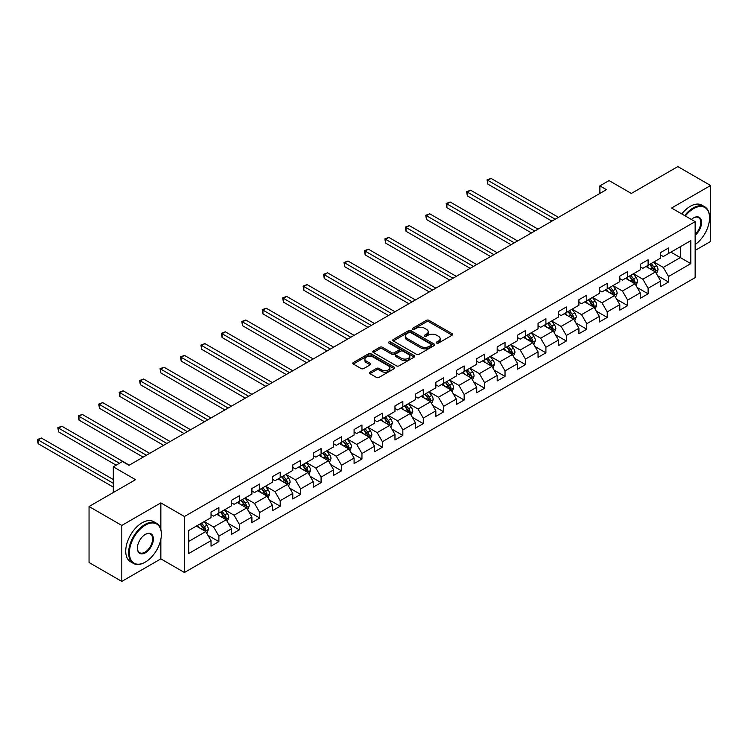 <?xml version="1.0" encoding="UTF-8"?>
<svg xmlns="http://www.w3.org/2000/svg" width="748" height="748" viewBox="0 0 748 748"><rect width="100%" height="100%" fill="white"/><g stroke="black" fill="none" stroke-linecap="round" stroke-linejoin="round"><path stroke-width="1.12" d="M436.673 343.08A1.272 0.739 0 0 0 438.478 343.08L452.138 335.197A1.823 1.047 0 0 0 452.671 334.45A1.823 1.047 0 0 0 452.138 333.711L428.997 320.34A1.823 1.047 0 0 0 426.416 320.34L412.756 328.232A1.272 0.739 0 0 0 412.382 328.755A1.272 0.739 0 0 0 412.756 329.27A1.272 0.739 0 0 0 414.56 329.27L416.327 328.25A5.816 3.357 0 0 1 424.555 328.25L426.482 329.363A5.816 3.357 0 0 1 428.193 331.738A5.816 3.357 0 0 1 426.482 334.122L424.714 335.141A1.272 0.739 0 0 0 424.34 335.656A1.272 0.739 0 0 0 424.714 336.179A1.272 0.739 0 0 0 426.519 336.179L428.286 335.16A5.816 3.357 0 0 1 436.514 335.16L438.45 336.273A5.816 3.357 0 0 1 440.151 338.648A5.816 3.357 0 0 1 438.45 341.023L436.673 342.042A1.272 0.739 0 0 0 436.308 342.565A1.272 0.739 0 0 0 436.673 343.08L436.673 342.042M369.961 372.167A1.823 1.047 0 0 0 369.428 372.915A1.823 1.047 0 0 0 369.961 373.654L376.459 377.403A1.823 1.047 0 0 0 379.03 377.403L394.205 368.642A1.823 1.047 0 0 0 394.738 367.904A1.823 1.047 0 0 0 394.205 367.156L371.055 353.795A1.823 1.047 0 0 0 368.484 353.795L353.308 362.556A1.823 1.047 0 0 0 352.776 363.294A1.823 1.047 0 0 0 353.308 364.042L361.153 368.568A1.823 1.047 0 0 0 363.724 368.568L370.223 364.818A1.823 1.047 0 0 0 370.756 364.08A1.823 1.047 0 0 0 370.223 363.332L366.333 361.088A4.862 2.805 0 0 1 364.902 359.105A4.862 2.805 0 0 1 367.913 356.506A4.862 2.805 0 0 1 373.215 357.114L388.455 365.912A4.862 2.805 0 0 1 389.876 367.904A4.862 2.805 0 0 1 386.875 370.494A4.862 2.805 0 0 1 381.574 369.886L379.03 368.418A1.823 1.047 0 0 0 376.459 368.418L369.961 372.167L369.961 373.654L376.459 369.933L376.459 368.418M695.144 250.402L710.6 241.473L710.6 185.495L677.847 166.589L631.331 193.442L609.059 180.577L599.887 185.878L606.441 189.655L129.011 465.303L122.457 461.516L113.285 466.817L113.285 492.53M160.848 529.462L160.848 502.899L121.802 525.433L89.049 506.527L135.556 479.674L113.285 466.817M160.848 502.899L184.429 516.513L695.144 221.651L695.144 277.63L184.429 572.491L184.429 516.513M710.6 185.495L671.554 208.038L695.144 221.651M416.458 354.318A1.823 1.047 0 0 0 419.03 354.318L434.205 345.548A1.823 1.047 0 0 0 434.738 344.809A1.823 1.047 0 0 0 434.205 344.071L411.054 330.7A1.823 1.047 0 0 0 408.483 330.7L393.308 339.461A1.823 1.047 0 0 0 392.775 340.209A1.823 1.047 0 0 0 393.308 340.948L416.458 354.318M389.381 343.36A1.272 0.739 0 0 1 390.671 343.538L390.671 342.023L414.205 355.609A1.823 1.047 0 0 1 414.738 356.357A1.823 1.047 0 0 1 414.205 357.095L399.03 365.856A1.823 1.047 0 0 1 396.459 365.856L373.308 352.495L373.308 351.008A1.823 1.047 0 0 0 372.775 351.756A1.823 1.047 0 0 0 373.308 352.495M373.308 351.008L379.806 347.259A1.823 1.047 0 0 1 382.378 347.259L391.765 352.682A1.823 1.047 0 0 0 394.336 352.682L398.647 350.195A1.823 1.047 0 0 0 399.18 349.447A1.823 1.047 0 0 0 398.647 348.708L388.866 343.061A1.272 0.739 0 0 1 388.493 342.547A1.272 0.739 0 0 1 389.278 341.864A1.272 0.739 0 0 1 390.671 342.023M121.802 525.433L121.802 581.411L89.049 562.505L89.049 506.527M207.944 535.306L218.883 541.627L218.883 536.101L231.469 528.845L231.469 534.362L239.323 529.827L239.323 524.301L251.908 517.036L251.908 522.562L259.762 518.027L259.762 512.502L272.347 505.237L272.347 510.762L280.201 506.228L280.201 500.702L292.786 493.437L292.786 498.963L300.64 494.428L300.64 488.902L313.225 481.637L313.225 487.163L321.079 482.619L321.079 477.102L333.655 469.838L333.655 475.363L341.518 470.819L341.518 465.303L354.094 458.038L354.094 463.564L361.957 459.02L361.957 453.503L374.533 446.238L374.533 451.764L382.396 447.22L382.396 441.703L394.972 434.438L394.972 439.964L402.835 435.42L402.835 429.904L415.411 422.639L415.411 428.165L423.274 423.62L423.274 418.104L435.85 410.839L435.85 416.365L443.714 411.821L443.714 406.304L456.289 399.039L456.289 404.556L464.153 400.021L464.153 394.495L476.728 387.24L476.728 392.756L484.592 388.221L484.592 382.696L497.168 375.44L497.168 380.956L505.031 376.422L505.031 370.896L517.607 363.64L517.607 369.157L525.47 364.622L525.47 359.096L538.046 351.841L538.046 357.357L545.909 352.822L545.909 347.296L558.485 340.041L558.485 345.557L566.348 341.023L566.348 335.497L578.924 328.232L578.924 333.758L586.787 329.223L586.787 323.697L599.363 316.432L599.363 321.958L607.226 317.423L607.226 311.897L619.802 304.632L619.802 310.158L627.665 305.623L627.665 300.098L640.241 292.833L640.241 298.359L648.105 293.814L648.105 288.298L660.68 281.033L660.68 286.559L668.544 282.015L668.544 276.498L690.815 263.633L690.815 240.641L680.334 246.69L680.334 257.583L690.815 263.633M218.883 541.627L211.03 546.162L211.03 540.645L188.748 553.501L188.748 530.51L211.03 517.644L211.03 512.128L218.883 507.583L218.883 513.109L231.469 505.844L231.469 500.328L239.323 495.784L239.323 501.31L251.908 494.045L251.908 488.519L259.762 483.984L259.762 489.51L272.347 482.245L272.347 476.719L280.201 472.184L280.201 477.71L292.786 470.445L292.786 464.919L300.64 460.385L300.64 465.911L313.225 458.646L313.225 453.12L321.079 448.585L321.079 454.101L333.655 446.846L333.655 441.32L341.518 436.785L341.518 442.302L354.094 435.046L354.094 429.52L361.957 424.986L361.957 430.502L374.533 423.246L374.533 417.721L382.396 413.186L382.396 418.702L394.972 411.447L394.972 405.921L402.835 401.386L402.835 406.903L415.411 399.647L415.411 394.121L423.274 389.586L423.274 395.103L435.85 387.838L435.85 382.322L443.714 377.777L443.714 383.303L456.289 376.038L456.289 370.522L464.153 365.978L464.153 371.504L476.728 364.239L476.728 358.722L484.592 354.178L484.592 359.704L497.168 352.439L497.168 346.922L505.031 342.378L505.031 347.904L517.607 340.639L517.607 335.123L525.47 330.579L525.47 336.104L538.046 328.839L538.046 323.323L545.909 318.779L545.909 324.305L558.485 317.04L558.485 311.523L566.348 306.979L566.348 312.505L578.924 305.24L578.924 299.714L586.787 295.18L586.787 300.705L599.363 293.44L599.363 287.915L607.226 283.38L607.226 288.906L619.802 281.641L619.802 276.115L627.665 271.58L627.665 277.097L640.241 269.841L640.241 264.315L648.105 259.78L648.105 265.297L660.68 258.041L660.68 252.515L668.544 247.981L668.544 253.497L690.815 240.641M216.789 514.315L226.223 519.767L213.648 527.022L204.213 521.58M211.03 514.624L213.648 516.129L218.883 513.109M213.648 527.022L218.883 536.101M226.223 519.767L231.469 528.845M237.228 502.516L246.662 507.967L234.087 515.222L224.652 509.781M231.469 502.824L234.087 504.33L239.323 501.31M234.087 515.222L239.323 524.301M246.662 507.967L251.908 517.036M257.667 490.716L267.101 496.167L254.526 503.423L245.092 497.981M251.908 491.015L254.526 492.53L259.762 489.51M254.526 503.423L259.762 512.502M267.101 496.167L272.347 505.237M278.106 478.916L287.541 484.367L274.965 491.623L265.531 486.181M272.347 479.216L274.965 480.73L280.201 477.71M274.965 491.623L280.201 500.702M287.541 484.367L292.786 493.437M298.546 467.117L307.98 472.558L295.404 479.823L285.97 474.382M292.786 467.416L295.404 468.931L300.64 465.911M295.404 479.823L300.64 488.902M307.98 472.558L313.225 481.637M318.985 455.317L328.419 460.759L315.843 468.024L306.409 462.582M313.225 455.616L315.843 457.131L321.079 454.101M315.843 468.024L321.079 477.102M328.419 460.759L333.655 469.838M339.424 443.517L348.858 448.959L336.282 456.224L326.848 450.773M333.655 443.816L336.282 445.331L341.518 442.302M336.282 456.224L341.518 465.303M348.858 448.959L354.094 458.038M359.863 431.718L369.297 437.159L356.721 444.424L347.287 438.973M354.094 432.017L356.721 433.531L361.957 430.502M356.721 444.424L361.957 453.503M369.297 437.159L374.533 446.238M380.302 419.918L389.736 425.36L377.16 432.625L367.726 427.173M374.533 420.217L377.16 421.732L382.396 418.702M377.16 432.625L382.396 441.703M389.736 425.36L394.972 434.438M400.741 408.118L410.175 413.56L397.599 420.825L388.165 415.374M394.972 408.417L397.599 409.932L402.835 406.903M397.599 420.825L402.835 429.904M410.175 413.56L415.411 422.639M421.18 396.318L430.614 401.76L418.039 409.025L408.604 403.574M415.411 396.618L418.039 398.132L423.274 395.103M418.039 409.025L423.274 418.104M430.614 401.76L435.85 410.839M441.619 384.519L451.053 389.96L438.478 397.225L429.043 391.774M435.85 384.818L438.478 386.333L443.714 383.303M438.478 397.225L443.714 406.304M451.053 389.96L456.289 399.039M462.058 372.71L471.492 378.161L458.917 385.426L449.483 379.975M456.289 373.018L458.917 374.533L464.153 371.504M458.917 385.426L464.153 394.495M471.492 378.161L476.728 387.24M482.497 360.91L491.932 366.361L479.356 373.626L469.922 368.175M476.728 361.219L479.356 362.733L484.592 359.704M479.356 373.626L484.592 382.696M491.932 366.361L497.168 375.44M502.937 349.11L512.371 354.561L499.795 361.817L490.361 356.375M497.168 349.419L499.795 350.924L505.031 347.904M499.795 361.817L505.031 370.896M512.371 354.561L517.607 363.64M523.376 337.311L532.81 342.762L520.234 350.017L510.8 344.576M517.607 337.619L520.234 339.125L525.47 336.104M520.234 350.017L525.47 359.096M532.81 342.762L538.046 351.841M543.815 325.511L553.249 330.962L540.673 338.218L531.239 332.776M538.046 325.819L540.673 327.325L545.909 324.305M540.673 338.218L545.909 347.296M553.249 330.962L558.485 340.041M564.254 313.711L573.688 319.162L561.112 326.418L551.678 320.976M558.485 314.02L561.112 315.525L566.348 312.505M561.112 326.418L566.348 335.497M573.688 319.162L578.924 328.232M584.693 301.911L594.127 307.363L581.551 314.618L572.117 309.176M578.924 302.211L581.551 303.725L586.787 300.705M581.551 314.618L586.787 323.697M594.127 307.363L599.363 316.432M605.132 290.112L614.566 295.563L601.981 302.818L592.556 297.377M599.363 290.411L601.981 291.926L607.226 288.906M601.981 302.818L607.226 311.897M614.566 295.563L619.802 304.632M625.571 278.312L635.005 283.754L622.42 291.019L612.995 285.577M619.802 278.611L622.42 280.126L627.665 277.097M622.42 291.019L627.665 300.098M635.005 283.754L640.241 292.833M646.01 266.512L655.444 271.954L642.859 279.219L633.434 273.777M640.241 266.812L642.859 268.326L648.105 265.297M642.859 279.219L648.105 288.298M655.444 271.954L660.68 281.033M670.9 252.141L680.334 257.583L663.298 267.419L653.864 261.968M660.68 255.012L663.298 256.527L668.544 253.497M663.298 267.419L668.544 276.498M121.802 581.411L160.848 558.868L184.429 572.491M599.887 185.878L599.887 193.442M188.748 541.402L205.784 531.566L196.35 526.115M205.784 531.566L211.03 540.645M657.604 275.703L668.544 282.015M637.165 287.503L648.105 293.814M616.726 299.303L627.665 305.623M596.287 311.103L607.226 317.423M575.848 322.902L586.787 329.223M555.409 334.702L566.348 341.023M534.97 346.502L545.909 352.822M514.53 358.301L525.47 364.622M494.091 370.101L505.031 376.422M473.652 381.901L484.592 388.221M453.213 393.71L464.153 400.021M432.774 405.51L443.714 411.821M412.335 417.309L423.274 423.62M391.896 429.109L402.835 435.42M371.457 440.909L382.396 447.22M351.018 452.708L361.957 459.02M330.579 464.508L341.518 470.819M310.139 476.308L321.079 482.619M289.7 488.107L300.64 494.428M269.261 499.907L280.201 506.228M248.822 511.707L259.762 518.027M228.383 523.506L239.323 529.827M160.848 558.868L160.848 539.355M437.187 343.267L438.45 342.537A5.816 3.357 0 0 0 440.151 340.162L440.151 338.648M428.193 331.738L428.193 333.253A5.816 3.357 0 0 1 426.482 335.628L425.229 336.357M452.138 333.711L452.138 335.197L428.997 321.855A1.823 1.047 0 0 0 426.416 321.855L413.27 329.457M434.177 345.567L411.054 332.215A1.823 1.047 0 0 0 408.483 332.215L393.326 340.966L393.308 339.461M430.988 345.333A1.272 0.739 0 0 0 431.362 344.809A1.272 0.739 0 0 0 430.988 344.286L410.671 332.561A1.272 0.739 0 0 0 408.866 332.561L407.006 333.636A5.816 3.357 0 0 0 405.294 336.011A5.816 3.357 0 0 0 407.006 338.386L420.89 346.408A5.816 3.357 0 0 0 429.118 346.408L430.988 345.333L430.988 346.838A1.272 0.739 0 0 0 431.362 346.324L431.362 344.809M405.294 336.011L405.294 337.526A5.816 3.357 0 0 0 407.006 339.901L407.006 338.386M430.988 346.838L429.118 347.923A5.816 3.357 0 0 1 420.89 347.923L407.006 339.901M373.336 352.504L379.806 348.774L379.806 347.259M399.18 349.447L399.18 350.962A1.823 1.047 0 0 1 398.647 351.71L394.336 354.197A1.823 1.047 0 0 1 391.765 354.197L382.378 348.774A1.823 1.047 0 0 0 379.806 348.774M390.671 343.538L414.177 357.114M401.508 358.301A4.862 2.805 0 0 0 406.809 358.909A4.862 2.805 0 0 0 409.811 356.319A4.862 2.805 0 0 0 408.38 354.328L403.013 351.233A1.823 1.047 0 0 0 400.442 351.233L396.131 353.72A1.823 1.047 0 0 0 395.599 354.459A1.823 1.047 0 0 0 396.131 355.207L401.508 358.301L401.508 359.816A4.862 2.805 0 0 0 406.809 360.424A4.862 2.805 0 0 0 409.811 357.834L409.811 356.319M395.599 354.459L395.599 355.973A1.823 1.047 0 0 0 396.131 356.721L396.131 355.207M401.508 359.816L396.131 356.721M389.876 367.904L389.876 369.419A4.862 2.805 0 0 1 386.875 372.008A4.862 2.805 0 0 1 381.574 371.401L379.03 369.933A1.823 1.047 0 0 0 376.459 369.933M364.902 359.105L364.902 360.62A4.862 2.805 0 0 0 366.333 362.602L366.333 361.088M370.223 363.332L370.223 364.818L366.333 362.602M394.177 368.661L371.055 355.309A1.823 1.047 0 0 0 368.484 355.309L353.337 364.052M656.473 273.749L658.034 269.822A4.909 2.833 -120 0 0 656.464 265.643L653.761 262.034M649.049 268.27L647.216 265.811M558.485 217.341L491.053 178.407L487.78 180.305L487.78 184.083L551.94 221.128M654.678 271.515L655.388 270.037A4.909 2.833 -120 0 0 653.976 267.083L651.274 263.474M650.04 264.184L653.041 268.186A2.506 1.44 60 0 1 653.5 268.943L655.388 270.037M649.703 264.381L652.406 267.99A4.909 2.833 60 0 1 653.808 270.944M487.78 184.083L487.06 179.885L555.212 219.239M487.06 179.885L491.053 178.407M695.144 244.559A22.608 13.053 120 0 0 709.553 217.874A22.608 13.053 120 0 0 693.564 208.645A22.608 13.053 120 0 0 685.355 216.004M684.672 215.611A23.16 13.371 -60 0 1 693.172 207.963A23.16 13.371 -60 0 1 704.756 206.813A23.16 13.371 -60 0 1 709.553 217.416A23.16 13.371 -60 0 1 709.553 217.649M691.386 219.482A11.304 6.526 -60 0 1 693.564 217.874L693.564 217.874A11.304 6.526 -60 0 1 701.521 221.595A11.304 6.526 -60 0 1 695.144 235.246M681.793 213.947A23.16 13.371 -60 0 1 690.292 206.298A23.16 13.371 -60 0 1 701.876 205.148L704.756 206.813M695.144 234.218A10.743 6.208 120 0 0 700.511 224.905A10.743 6.208 120 0 0 698.548 217.565A10.743 6.208 120 0 0 693.368 217.995M144.99 562.272L145.383 562.047A22.608 13.053 120 0 0 161.372 534.362A22.608 13.053 120 0 0 145.383 525.133A22.608 13.053 120 0 0 129.404 552.819A22.608 13.053 120 0 0 145.383 562.047L144.99 562.272A23.16 13.371 -60 0 1 133.415 563.422A23.16 13.371 -60 0 1 129.862 544.862A23.16 13.371 -60 0 1 144.99 524.451A23.16 13.371 -60 0 1 156.575 523.31A23.16 13.371 -60 0 1 161.372 533.913A23.16 13.371 -60 0 1 161.372 534.137M145.383 552.819A11.304 6.526 -60 0 1 137.389 548.209A11.304 6.526 -60 0 1 145.383 534.362L145.383 534.362A11.304 6.526 -60 0 1 153.377 538.981A11.304 6.526 -60 0 1 145.383 552.819M137.398 547.975A10.743 6.208 120 0 0 139.624 552.669A10.743 6.208 120 0 0 144.99 552.136A10.743 6.208 120 0 0 152.012 542.665A10.743 6.208 120 0 0 150.367 534.053A10.743 6.208 120 0 0 145.187 534.483M133.415 563.422L130.526 561.757A23.16 13.371 -60 0 1 126.982 543.198A23.16 13.371 -60 0 1 142.111 522.787A23.16 13.371 -60 0 1 153.686 521.646L156.575 523.31M636.034 285.549L637.595 281.622A4.909 2.833 -120 0 0 636.024 277.443L633.322 273.833M628.61 280.07L626.777 277.62M538.046 229.14L470.614 190.207L467.341 192.105L467.341 195.883L531.501 232.927M634.239 283.324L634.949 281.837A4.909 2.833 -120 0 0 633.537 278.882L630.835 275.273M629.601 275.984L632.602 279.986A2.506 1.44 60 0 1 633.06 280.743L634.949 281.837M629.264 276.18L631.966 279.789A4.909 2.833 60 0 1 633.369 282.744M467.341 195.883L466.621 191.684L534.773 231.038M466.621 191.684L470.614 190.207M615.595 297.349L617.156 293.422A4.909 2.833 -120 0 0 615.595 289.242L612.883 285.633M608.171 291.87L606.338 289.42M517.607 240.94L450.174 202.007L446.902 203.905L446.902 207.682L511.062 244.727M613.799 295.123L614.51 293.637A4.909 2.833 -120 0 0 613.098 290.682L610.396 287.073M609.162 287.784L612.163 291.785A2.506 1.44 60 0 1 612.621 292.543L614.51 293.637M608.825 287.98L611.527 291.589A4.909 2.833 60 0 1 612.93 294.544M446.902 207.682L446.182 203.484L514.334 242.838M446.182 203.484L450.174 202.007M595.156 309.148L596.717 305.221A4.909 2.833 -120 0 0 595.156 301.042L592.444 297.433M587.732 303.669L585.899 301.22M497.168 252.74L429.735 213.816L426.463 215.704L426.463 219.482L490.623 256.527M593.36 306.923L594.071 305.436A4.909 2.833 -120 0 0 592.659 302.482L589.957 298.873M588.732 299.583L591.724 303.585A2.506 1.44 60 0 1 592.182 304.343L594.071 305.436M588.386 299.78L591.088 303.389A4.909 2.833 60 0 1 592.491 306.343M426.463 219.482L425.743 215.284L493.895 254.638M425.743 215.284L429.735 213.816M574.716 320.948L576.278 317.021A4.909 2.833 -120 0 0 574.716 312.842L572.005 309.233M567.293 315.469L565.46 313.019M476.728 264.549L409.296 225.616L406.024 227.504L406.024 231.282L470.183 268.326M572.921 318.723L573.632 317.236A4.909 2.833 -120 0 0 572.22 314.282L569.518 310.672M568.293 311.383L571.285 315.385A2.506 1.44 60 0 1 571.743 316.142L573.632 317.236M567.947 311.579L570.649 315.189A4.909 2.833 60 0 1 572.052 318.143M406.024 231.282L405.304 227.083L473.456 266.438M405.304 227.083L409.296 225.616M554.277 332.748L555.839 328.83A4.909 2.833 -120 0 0 554.277 324.641L551.566 321.032M546.853 327.269L545.021 324.819M456.289 276.349L388.857 237.415L385.585 239.304L385.585 243.081L449.744 280.126M552.482 330.523L553.193 329.036A4.909 2.833 -120 0 0 551.781 326.081L549.079 322.472M547.854 323.183L550.846 327.185A2.506 1.44 60 0 1 551.304 327.951L553.193 329.036M547.508 323.379L550.21 326.988A4.909 2.833 60 0 1 551.613 329.943M385.585 243.081L384.865 238.883L453.017 278.237M384.865 238.883L388.857 237.415M533.838 344.557L535.4 340.63A4.909 2.833 -120 0 0 533.838 336.441L531.127 332.832M526.414 339.068L524.582 336.619M435.85 288.148L368.418 249.215L365.146 251.104L365.146 254.881L429.305 291.926M532.052 342.322L532.754 340.836A4.909 2.833 -120 0 0 531.342 337.881L528.64 334.272M527.415 334.982L530.407 338.984A2.506 1.44 60 0 1 530.865 339.751L532.754 340.836M527.069 335.179L529.771 338.788A4.909 2.833 60 0 1 531.183 341.743M365.146 254.881L364.426 250.683L432.578 290.037M364.426 250.683L368.418 249.215M513.409 356.357L514.961 352.43A4.909 2.833 -120 0 0 513.399 348.241L510.688 344.632M505.975 350.868L504.143 348.418M415.411 299.948L347.979 261.015L344.706 262.903L344.706 266.69L408.866 303.725M511.613 354.122L512.315 352.635A4.909 2.833 -120 0 0 510.903 349.681L508.201 346.072M506.976 346.782L509.968 350.784A2.506 1.44 60 0 1 510.426 351.551L512.315 352.635M506.63 346.979L509.332 350.588A4.909 2.833 60 0 1 510.744 353.542M344.706 266.69L343.986 262.492L412.139 301.837M343.986 262.492L347.979 261.015M492.969 368.156L494.522 364.229A4.909 2.833 -120 0 0 492.96 360.05L490.249 356.431M485.536 362.668L483.704 360.218M394.972 311.748L327.54 272.814L324.267 274.703L324.267 278.49L388.427 315.525M491.174 365.922L491.875 364.435A4.909 2.833 -120 0 0 490.464 361.48L487.761 357.871M486.537 358.582L489.529 362.584A2.506 1.44 60 0 1 489.987 363.35L491.875 364.435M486.191 358.778L488.893 362.387A4.909 2.833 60 0 1 490.305 365.342M324.267 278.49L323.547 274.292L391.7 313.636M323.547 274.292L327.54 272.814M472.53 379.956L474.082 376.029A4.909 2.833 -120 0 0 472.521 371.85L469.809 368.24M465.097 374.468L463.264 372.018M374.533 323.547L307.101 284.614L303.828 286.503L303.828 290.289L367.988 327.325M470.735 377.721L471.436 376.235A4.909 2.833 -120 0 0 470.024 373.28L467.322 369.671M466.098 370.382L469.09 374.393A2.506 1.44 60 0 1 469.548 375.15L471.436 376.235M465.752 370.578L468.454 374.187A4.909 2.833 60 0 1 469.866 377.142M303.828 290.289L303.108 286.091L371.26 325.436M303.108 286.091L307.101 284.614M452.091 391.756L453.643 387.829A4.909 2.833 -120 0 0 452.082 383.649L449.37 380.04M444.658 386.267L442.825 383.817M354.094 335.347L286.662 296.414L283.389 298.302L283.389 302.089L347.549 339.125M450.296 389.521L450.997 388.034A4.909 2.833 -120 0 0 449.585 385.08L446.883 381.471M445.658 382.181L448.66 386.192A2.506 1.44 60 0 1 449.109 386.95L450.997 388.034M445.312 382.378L448.015 385.987A4.909 2.833 60 0 1 449.426 388.941M283.389 302.089L282.669 297.891L350.821 337.236M282.669 297.891L286.662 296.414M431.652 403.555L433.204 399.628A4.909 2.833 -120 0 0 431.643 395.449L428.931 391.84M424.219 398.067L422.386 395.617M333.655 347.147L266.223 308.213L262.95 310.102L262.95 313.889L327.11 350.924M429.857 401.321L430.558 399.834A4.909 2.833 -120 0 0 429.146 396.879L426.444 393.27M425.219 393.981L428.221 397.992A2.506 1.44 60 0 1 428.669 398.749L430.558 399.834M424.873 394.177L427.576 397.796A4.909 2.833 60 0 1 428.987 400.741M262.95 313.889L262.23 309.691L330.382 349.036M262.23 309.691L266.223 308.213M411.213 415.355L412.765 411.428A4.909 2.833 -120 0 0 411.204 407.249L408.492 403.639M403.78 409.867L401.947 407.417M313.216 358.947L245.783 320.013L242.511 321.902L242.511 325.689L306.671 362.733M409.418 413.12L410.119 411.634A4.909 2.833 -120 0 0 408.707 408.689L406.005 405.07M404.78 405.781L407.782 409.792A2.506 1.44 60 0 1 408.23 410.549L410.119 411.634M404.434 405.986L407.136 409.595A4.909 2.833 60 0 1 408.548 412.541M242.511 325.689L241.791 321.49L309.943 360.835M241.791 321.49L245.783 320.013M390.774 427.155L392.326 423.228A4.909 2.833 -120 0 0 390.765 419.048L388.062 415.439M383.341 421.676L381.508 419.217M292.777 370.746L225.344 331.813L222.072 333.702L222.072 337.488L286.232 374.533M388.979 424.92L389.68 423.433A4.909 2.833 -120 0 0 388.268 420.488L385.566 416.879M384.341 417.58L387.342 421.591A2.506 1.44 60 0 1 387.791 422.349L389.68 423.433M383.995 417.786L386.697 421.395A4.909 2.833 60 0 1 388.109 424.35M222.072 337.488L221.352 333.29L289.504 372.635M221.352 333.29L225.344 331.813M370.335 438.954L371.887 435.027A4.909 2.833 -120 0 0 370.325 430.848L367.623 427.239M362.902 433.475L361.069 431.016M272.337 382.546L204.905 343.613L201.633 345.501L201.633 349.288L265.792 386.333M368.54 436.72L369.241 435.243A4.909 2.833 -120 0 0 367.838 432.288L365.127 428.679M363.902 429.389L366.903 433.391A2.506 1.44 60 0 1 367.352 434.149L369.241 435.243M363.556 429.586L366.258 433.195A4.909 2.833 60 0 1 367.67 436.149M201.633 349.288L200.913 345.09L269.065 384.435M200.913 345.09L204.905 343.613M349.896 450.754L351.448 446.827A4.909 2.833 -120 0 0 349.886 442.648L347.184 439.039M342.462 445.275L340.63 442.816M251.908 394.346L184.466 355.412L181.194 357.31L181.194 361.088L245.353 398.132M348.101 448.519L348.802 447.042A4.909 2.833 -120 0 0 347.399 444.088L344.688 440.479M343.463 441.189L346.464 445.191A2.506 1.44 60 0 1 346.913 445.948L348.802 447.042M343.117 441.385L345.819 444.995A4.909 2.833 60 0 1 347.231 447.949M181.194 361.088L180.474 356.889L248.626 396.234M180.474 356.889L184.466 355.412M329.457 462.554L331.009 458.627A4.909 2.833 -120 0 0 329.447 454.447L326.745 450.838M322.023 457.075L320.191 454.616M231.469 406.145L164.027 367.212L160.755 369.11L160.755 372.887L224.914 409.932M327.661 460.319L328.363 458.842A4.909 2.833 -120 0 0 326.96 455.887L324.249 452.278M323.024 452.989L326.025 456.991A2.506 1.44 60 0 1 326.474 457.748L328.363 458.842M322.678 453.185L325.38 456.794A4.909 2.833 60 0 1 326.792 459.749M160.755 372.887L160.035 368.689L228.187 408.043M160.035 368.689L164.027 367.212M309.018 474.354L310.57 470.427A4.909 2.833 -120 0 0 309.008 466.247L306.306 462.638M301.584 468.874L299.752 466.425M211.03 417.945L143.588 379.012L140.315 380.91L140.315 384.687L204.475 421.732M307.222 472.128L307.924 470.642A4.909 2.833 -120 0 0 306.521 467.687L303.81 464.078M302.585 464.789L305.586 468.79A2.506 1.44 60 0 1 306.035 469.548L307.924 470.642M302.239 464.985L304.941 468.594A4.909 2.833 60 0 1 306.353 471.549M140.315 384.687L139.596 380.489L207.748 419.843M139.596 380.489L143.588 379.012M288.578 486.153L290.131 482.226A4.909 2.833 -120 0 0 288.569 478.047L285.867 474.438M281.145 480.674L279.313 478.224M190.59 429.745L123.149 390.811L119.876 392.709L119.876 396.487L184.036 433.531M286.783 483.928L287.484 482.441A4.909 2.833 -120 0 0 286.082 479.487L283.37 475.878M282.146 476.588L285.147 480.59A2.506 1.44 60 0 1 285.596 481.347L287.484 482.441M281.8 476.785L284.502 480.394A4.909 2.833 60 0 1 285.914 483.348M119.876 396.487L119.156 392.289L187.309 431.643M119.156 392.289L123.149 390.811M268.139 497.953L269.691 494.026A4.909 2.833 -120 0 0 268.13 489.846L265.428 486.237M260.706 492.474L258.873 490.024M170.151 441.544L102.71 402.62L99.437 404.509L99.437 408.286L163.597 445.331M266.344 495.728L267.045 494.241A4.909 2.833 -120 0 0 265.643 491.286L262.931 487.677M261.707 488.388L264.708 492.39A2.506 1.44 60 0 1 265.157 493.147L267.045 494.241M261.361 488.584L264.063 492.193A4.909 2.833 60 0 1 265.475 495.148M99.437 408.286L98.717 404.088L166.869 443.442M98.717 404.088L102.71 402.62M247.7 509.753L249.252 505.826A4.909 2.833 -120 0 0 247.691 501.646L244.989 498.037M240.267 504.274L238.434 501.824M149.712 453.353L82.271 414.42L78.998 416.309L78.998 420.086L143.158 457.131M245.905 507.527L246.606 506.041A4.909 2.833 -120 0 0 245.204 503.086L242.492 499.477M241.267 500.188L244.269 504.189A2.506 1.44 60 0 1 244.718 504.947L246.606 506.041M240.921 500.384L243.624 503.993A4.909 2.833 60 0 1 245.035 506.948M78.998 420.086L78.278 415.888L146.43 455.242M78.278 415.888L82.271 414.42M227.261 521.552L228.813 517.635A4.909 2.833 -120 0 0 227.252 513.446L224.55 509.837M219.837 516.073L217.995 513.624M129.273 465.153L61.832 426.22L58.559 428.108L58.559 431.886L116.164 465.153M225.466 519.327L226.167 517.84A4.909 2.833 -120 0 0 224.765 514.886L222.053 511.277M220.828 511.987L223.83 515.989A2.506 1.44 60 0 1 224.278 516.756L226.167 517.84M220.482 512.184L223.194 515.793A4.909 2.833 60 0 1 224.596 518.747M58.559 431.886L57.839 427.688L119.446 463.255M57.839 427.688L61.832 426.22M206.822 533.361L208.374 529.434A4.909 2.833 -120 0 0 206.813 525.246L204.111 521.636M199.398 527.873L197.556 525.423M113.285 479.524L41.392 438.019L38.12 439.908L38.12 443.686L113.285 487.088M205.027 531.127L205.728 529.64A4.909 2.833 -120 0 0 204.326 526.685L201.614 523.076M200.389 523.787L203.391 527.789A2.506 1.44 60 0 1 203.839 528.555L205.728 529.64M200.043 523.983L202.755 527.592A4.909 2.833 60 0 1 204.157 530.547M38.12 443.686L37.4 439.487L113.285 483.302M37.4 439.487L41.392 438.019M438.45 342.537L438.45 341.023M424.714 336.179L424.714 335.141M426.482 335.628L426.482 334.122M412.756 329.27L412.756 328.232M426.416 321.855L426.416 320.34M428.997 321.855L428.997 320.34M408.483 332.215L408.483 330.7M411.054 332.215L411.054 330.7M434.205 345.548L434.205 344.071M420.89 347.923L420.89 346.408M429.118 347.923L429.118 346.408M382.378 348.774L382.378 347.259M391.765 354.197L391.765 352.682M394.336 354.197L394.336 352.682M398.647 351.71L398.647 350.195M414.205 357.095L414.205 355.609M379.03 369.933L379.03 368.418M381.574 371.401L381.574 369.886M353.308 364.042L353.308 362.556M368.484 355.309L368.484 353.795M371.055 355.309L371.055 353.795M394.205 368.642L394.205 367.156M654.958 271.674L658.006 269.916M653.976 267.083L656.464 265.643M650.489 269.093L652.406 267.99M634.519 283.483L637.567 281.716M633.537 278.882L636.024 277.443M630.05 280.893L631.966 279.789M614.08 295.282L617.128 293.515M613.098 290.682L615.595 289.242M609.611 292.702L611.527 291.589M593.641 307.082L596.689 305.324M592.659 302.482L595.156 301.042M589.172 304.501L591.088 303.389M573.202 318.882L576.25 317.124M572.22 314.282L574.716 312.842M568.732 316.301L570.649 315.189M552.763 330.681L555.811 328.924M551.781 326.081L554.277 324.641M548.293 328.101L550.21 326.988M532.324 342.481L535.372 340.723M531.342 337.881L533.838 336.441M527.854 339.901L529.771 338.788M511.884 354.281L514.933 352.523M510.903 349.681L513.399 348.241M507.415 351.7L509.332 350.588M491.445 366.081L494.493 364.323M490.464 361.48L492.96 360.05M486.976 363.5L488.893 362.387M471.006 377.88L474.054 376.122M470.024 373.28L472.521 371.85M466.537 375.3L468.454 374.187M450.567 389.68L453.615 387.922M449.585 385.08L452.082 383.649M446.098 387.099L448.015 385.987M430.128 401.48L433.176 399.722M429.146 396.879L431.643 395.449M425.659 398.899L427.576 397.796M409.689 413.279L412.737 411.522M408.707 408.689L411.204 407.249M405.22 410.699L407.136 409.595M389.25 425.079L392.298 423.321M388.268 420.488L390.765 419.048M384.781 422.498L386.697 421.395M368.811 436.879L371.859 435.121M367.838 432.288L370.325 430.848M364.341 434.298L366.258 433.195M348.372 448.678L351.42 446.921M347.399 444.088L349.886 442.648M343.902 446.098L345.819 444.995M327.933 460.478L330.981 458.72M326.96 455.887L329.447 454.447M323.463 457.898L325.38 456.794M307.493 472.287L310.542 470.52M306.521 467.687L309.008 466.247M303.024 469.707L304.941 468.594M287.054 484.087L290.102 482.329M286.082 479.487L288.569 478.047M282.585 481.506L284.502 480.394M266.615 495.887L269.663 494.129M265.643 491.286L268.13 489.846M262.146 493.306L264.063 492.193M246.176 507.686L249.224 505.929M245.204 503.086L247.691 501.646M241.707 505.106L243.624 503.993M225.737 519.486L228.785 517.728M224.765 514.886L227.252 513.446M221.268 516.905L223.194 515.793M205.298 531.286L208.346 529.528M204.326 526.685L206.813 525.246M200.829 528.705L202.755 527.592"/></g></svg>
